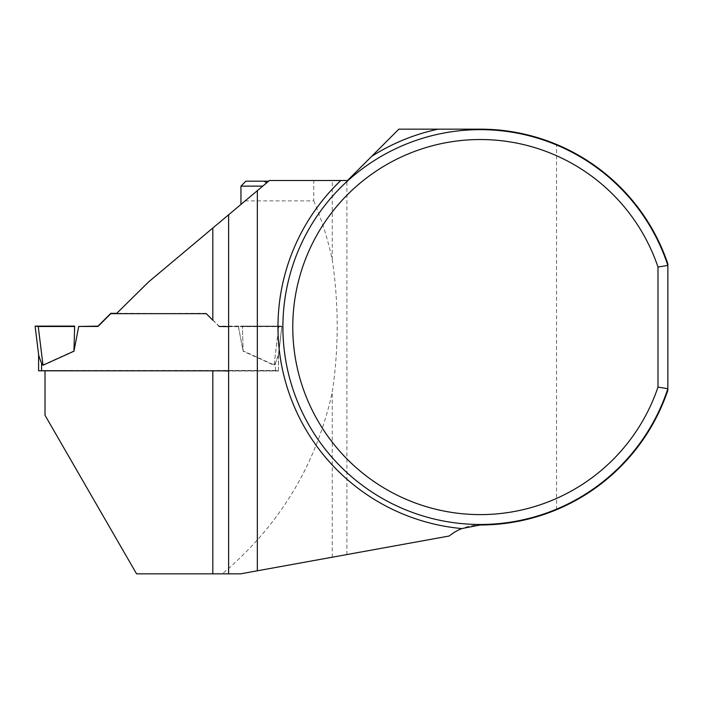 <?xml version="1.0" encoding="UTF-8"?>
<svg xmlns="http://www.w3.org/2000/svg" width="703" height="703" viewBox="0 0 703 703"><rect width="100%" height="100%" fill="white"/><g stroke="black" fill="none" stroke-linecap="round" stroke-linejoin="round"><path stroke-width="0.53" stroke-dasharray="3.52 2.64" d="M228.616 214.784L228.616 371.008L278.458 371.008L278.458 370.463L45.018 370.463L45.018 415.28L136.558 573.833L240.593 573.833L449.199 536.011A49.351 49.351 0 0 1 480.307 524.974A197.903 197.903 0 0 0 556.556 509.693C608.49 488.19 650.055 443.593 667.85 390.27L667.85 263.862C650.055 210.548 608.49 165.952 556.556 144.449A197.903 197.903 0 0 0 480.307 129.167L398.856 129.167L347.528 180.495L269.469 180.495L245.162 200.891L313.749 200.891L313.749 180.495M556.556 509.693L556.556 144.449M313.749 200.891C321.798 219.942 327.967 239.6 332.255 259.838C338.837 304.109 338.837 348.275 332.255 392.327C316.06 465.228 279.407 525.721 222.297 573.833M245.162 200.891L148.658 281.868L116.76 313.327L206.251 313.67L116.408 313.67L206.251 313.336L219.037 326.113L281.912 326.113L278.458 355.709L281.912 326.113L278.3 355.569L275.497 362.968L274.065 364.901L243.115 350.885L242.43 326.104L238.352 326.122L243.115 350.885M278.458 370.463L278.458 355.182M667.85 265.426A197.411 197.411 0 0 0 364.092 167.49A197.411 197.411 0 0 0 364.092 486.643A197.411 197.411 0 0 0 667.85 388.715A197.411 197.411 0 0 1 364.092 486.643A197.411 197.411 0 0 1 364.092 167.49A197.411 197.411 0 0 1 667.85 265.426M228.616 326.64L281.912 326.64M228.616 573.833L228.616 371.008M220.865 370.824L45.018 370.824M238.352 326.122L219.037 326.456L206.251 313.336L212.816 320.234M278.458 371.008L278.458 355.709M262.755 186.128L240.953 204.424L262.755 186.128L240.953 186.128M266.674 182.842L268.089 181.646L265.69 183.668L266.92 182.631L266.138 181.189L268.634 181.189L263.467 181.189L266.138 181.189L265.69 181.409L266.138 181.189L266.674 182.842M332.255 557.215L332.255 392.327M332.255 259.838L332.255 180.495M245.883 181.189L268.634 181.189M268.089 181.646L266.138 181.189L268.089 181.646M228.616 370.824L278.458 370.797L278.458 354.558L275.497 363.293L274.065 365.235L243.115 351.219L242.43 326.482L238.352 326.456L243.115 351.219M38.603 370.797L41.565 370.499L41.565 362.968L43.006 364.901L73.947 350.885L74.632 326.104M278.458 370.797L41.565 370.499M219.037 326.456L238.352 326.456M78.71 326.122L73.947 350.885M38.603 354.567L38.762 355.859M274.065 364.901L278.819 326.087L281.912 326.113L278.819 326.5L274.065 365.235M281.912 326.464L278.3 355.859L281.912 326.464M278.819 326.5L242.43 326.482M278.458 370.525L278.3 355.569M38.603 354.294L41.565 362.968M35.15 326.113L38.762 355.569M38.243 326.087L43.006 364.901M278.819 326.087L242.43 326.104M346.895 554.562L346.895 180.495M275.497 370.824L275.497 363.293M275.497 370.499L275.497 362.968M266.534 182.965L263.467 181.189M265.69 183.668L265.69 181.409L265.69 183.668"/><path stroke-width="1.05" d="M657.982 387.107L667.85 388.715L667.85 263.862A197.903 197.903 0 0 0 480.307 129.167L398.856 129.167L347.528 180.495L269.469 180.495L257.342 190.671L257.342 570.792L449.199 536.011A49.351 49.351 0 0 1 461.818 528.568L480.307 524.974A197.903 197.903 0 0 0 667.85 390.27L667.85 388.715A197.411 197.411 0 0 1 364.092 486.643A197.411 197.411 0 0 1 364.092 167.49A197.411 197.411 0 0 1 667.85 265.426L657.982 267.035L657.982 387.107A187.543 187.543 0 0 1 369.488 478.365A187.543 187.543 0 0 1 369.488 175.776A187.543 187.543 0 0 1 657.982 267.035M45.018 370.824L45.018 415.28L136.558 573.833L240.593 573.833L257.342 570.792M212.816 320.243L212.816 228.036L148.658 281.868L116.408 313.67L206.251 313.67L212.816 320.234M228.616 573.833L228.616 214.784L212.816 228.036M228.616 326.631L219.037 326.473M220.865 370.824L228.616 370.973M257.342 190.671L228.616 214.784M268.634 181.189L245.883 181.189L240.953 186.128L240.953 204.424M262.755 186.128L240.953 186.128M38.603 370.525L38.603 354.567L38.603 370.797L228.616 370.824M116.408 313.67L110.81 313.67L98.025 326.456L78.71 326.456L73.947 351.219L43.006 365.235L41.565 363.293L38.762 355.867L35.15 326.464L38.762 355.859M116.742 313.336L110.81 313.336L98.025 326.122L78.71 326.456M74.632 326.104L35.15 326.113L74.632 326.104L35.15 326.113L38.243 326.5L43.006 365.235M73.947 351.219L74.632 326.482L38.243 326.5M461.818 528.568A202.35 202.35 0 0 1 340.814 180.495M371.65 156.382A202.35 202.35 0 0 1 438.145 129.167M212.816 573.833L212.816 371.026M41.565 370.824L41.565 363.293"/></g></svg>
